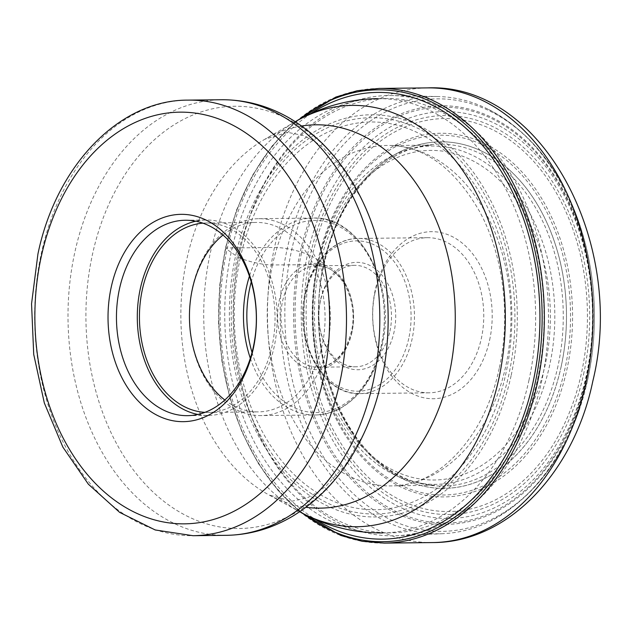 <?xml version="1.0" encoding="UTF-8"?>
<svg xmlns="http://www.w3.org/2000/svg" width="631" height="631" viewBox="0 0 631 631"><rect width="100%" height="100%" fill="white"/><g stroke="black" fill="none" stroke-linecap="round" stroke-linejoin="round"><path stroke-width="0.47" stroke-dasharray="3.15 2.37" d="M583.517 374.514A199.546 142.819 -90.6 0 0 488.394 124.567A199.546 142.819 -90.6 0 0 310.215 255.563A199.546 142.819 -90.6 0 0 405.339 505.518A199.546 142.819 -90.6 0 0 583.517 374.514M511.071 375.808A201.123 143.947 89.4 0 1 331.488 507.845A201.123 143.947 89.4 0 1 235.608 255.918A201.123 143.947 89.4 0 1 415.198 123.889A201.123 143.947 89.4 0 1 511.071 375.808M237.359 256.801A198.173 141.833 -90.6 0 0 331.827 505.029A198.173 141.833 -90.6 0 0 508.783 374.932A198.173 141.833 89.4 0 0 414.315 126.705A198.173 141.833 89.4 0 0 237.359 256.801L240.269 258.071A23.56 5.032 12.3 0 0 272.505 264.941C308.52 264.72 312.526 264.854 323.782 264.144A2.95 0.631 12.3 0 0 323.758 263.442L312.203 256.47A196.517 140.65 89.4 0 1 487.684 127.462A196.517 140.65 89.4 0 1 581.356 373.615A196.517 140.65 89.4 0 1 405.883 502.623A196.517 140.65 89.4 0 1 312.203 256.47L307.518 254.396A23.868 5.095 12.3 0 0 274.501 247.462L225.914 248.007L225.677 248.44L237.359 256.801M239.875 250.964A217.167 155.423 89.4 0 1 243.527 236.16A217.167 155.423 89.4 0 1 386.164 98.539A217.167 155.423 89.4 0 1 537.312 380.422A217.167 155.423 89.4 0 1 391.023 532.848A217.167 155.423 89.4 0 1 245.341 398.453A217.167 155.423 89.4 0 1 239.875 250.964M240.127 250.05A220.148 157.561 89.4 0 1 243.834 235.04A220.148 157.561 89.4 0 1 392.135 95.549A220.148 157.561 89.4 0 1 541.65 381.282A220.148 157.561 -90.6 0 1 397.065 535.703A220.148 157.561 -90.6 0 1 245.672 399.565A220.148 157.561 -90.6 0 1 240.127 250.05M286.947 249.986A218.641 156.48 89.4 0 1 437.914 96.543A218.641 156.48 89.4 0 1 485.058 107.751A218.641 156.48 89.4 0 1 586.412 380.327A218.641 156.48 89.4 0 1 489.688 521.427A218.641 156.48 89.4 0 1 442.804 533.684A218.641 156.48 89.4 0 1 286.947 249.986M301.515 253.078A208.001 148.861 -90.6 0 0 400.669 513.61A208.001 148.861 -90.6 0 0 586.396 377.07A208.001 148.861 -90.6 0 0 487.242 116.538A208.001 148.861 -90.6 0 0 301.515 253.078M489.617 340.101A83.544 59.787 -90.6 0 0 449.793 235.458A83.544 59.787 -90.6 0 0 375.193 290.307A83.544 59.787 -90.6 0 0 415.017 394.943A83.544 59.787 -90.6 0 0 489.617 340.101M375.114 292.129A77.574 55.52 -90.6 0 0 429.104 392.821A77.574 55.52 -90.6 0 0 481.358 338.374A77.574 55.52 -90.6 0 0 427.368 237.682A77.574 55.52 -90.6 0 0 375.114 292.129M320.493 300.04A53.706 38.436 -90.6 0 0 346.088 367.305A53.706 38.436 -90.6 0 0 394.044 332.048A53.706 38.436 -90.6 0 0 368.441 264.783A53.706 38.436 -90.6 0 0 320.493 300.04M389.919 331.188A50.725 36.298 -90.6 0 0 354.614 265.351A50.725 36.298 -90.6 0 0 320.445 300.948A50.725 36.298 -90.6 0 0 355.75 366.785A50.725 36.298 -90.6 0 0 389.919 331.188M192.431 287.791A98.46 70.467 89.4 0 1 258.749 218.681A98.46 70.467 89.4 0 1 327.284 346.482A98.46 70.467 89.4 0 1 260.958 415.584A98.46 70.467 89.4 0 1 192.431 287.791M224.825 400.007A94.729 67.801 -90.6 0 0 258.308 411.885A94.729 67.801 -90.6 0 0 322.125 345.402A94.729 67.801 -90.6 0 0 256.194 222.435A94.729 67.801 -90.6 0 0 222.98 235.063M202.819 223.153A94.729 67.801 89.4 0 1 206.179 222.995A94.729 67.801 89.4 0 1 272.111 345.954A94.729 67.801 89.4 0 1 208.301 412.445A94.729 67.801 89.4 0 1 204.941 412.366M197.905 414.457A97.71 69.931 -90.6 0 0 208.333 415.435A97.71 69.931 -90.6 0 0 274.154 346.845A97.71 69.931 -90.6 0 0 206.148 220.014A97.71 69.931 -90.6 0 0 195.744 221.221M586.215 375.69A203.482 145.635 89.4 0 1 404.518 509.272A203.482 145.635 89.4 0 1 307.518 254.396A203.482 145.635 89.4 0 1 489.214 120.813A203.482 145.635 89.4 0 1 586.215 375.69M432.74 542.565A227.357 162.719 89.4 0 1 274.501 247.462A227.357 162.719 89.4 0 1 427.652 87.89M379.065 88.435A227.357 162.719 -90.6 0 0 225.914 248.007A227.357 162.719 -90.6 0 0 384.153 543.11M303.779 513.934A225.961 161.717 89.4 0 1 225.677 248.44A225.961 161.717 89.4 0 1 299.362 119.401M311.036 113.556A223.39 159.88 -90.6 0 0 227.073 249.206A223.39 159.88 -90.6 0 0 315.579 519.51M240.269 258.071A193.906 138.773 -90.6 0 0 332.703 500.951A193.906 138.773 -90.6 0 0 505.849 373.662A193.906 138.773 -90.6 0 0 413.415 130.783A193.906 138.773 -90.6 0 0 240.269 258.071M272.505 264.941A170.252 121.846 -90.6 0 0 394.162 485.831A170.252 121.846 -90.6 0 0 505.683 366.43A170.252 121.846 -90.6 0 0 390.352 145.469A170.252 121.846 -90.6 0 0 272.505 264.941M557.978 366.075A170.993 122.382 89.4 0 1 413.494 481.469A170.993 122.382 89.4 0 1 323.782 264.144A170.993 122.382 89.4 0 1 409.779 149.405A170.993 122.382 89.4 0 1 529.054 197.471A170.993 122.382 89.4 0 1 557.978 366.075M561.101 366.737A173.288 124.023 89.4 0 1 406.364 480.499A173.288 124.023 89.4 0 1 323.758 263.442A173.328 124.047 -90.6 0 0 406.364 480.538A173.328 124.047 -90.6 0 0 561.133 366.753A173.328 124.047 -90.6 0 0 478.511 149.65A173.328 124.047 -90.6 0 0 323.742 263.427A173.288 124.023 89.4 0 1 478.495 149.681A173.288 124.023 89.4 0 1 561.101 366.737M188.133 100.116A217.805 155.881 -90.6 0 0 41.417 252.992A217.805 155.881 -90.6 0 0 193.007 535.703M226.348 535.325A217.805 155.881 89.4 0 1 74.758 252.621A217.805 155.881 89.4 0 1 221.473 99.745M363.054 435.264A211.14 151.109 -90.6 0 1 172.689 507.734A211.14 151.109 -90.6 0 1 92.449 254.459A211.14 151.109 89.4 0 1 212.868 108.721A211.14 151.109 89.4 0 1 360.356 196.675M301.728 126.003A191.674 137.179 -90.6 0 0 264.902 139.222A191.674 137.179 -90.6 0 0 186.792 259.349A191.674 137.179 -90.6 0 0 268.877 494.893A191.674 137.179 -90.6 0 0 305.996 507.277M300.482 512.183A210.691 150.793 89.4 0 1 210.249 253.276A210.691 150.793 89.4 0 1 296.105 121.231M528.904 380.517A217.167 155.423 -90.6 0 0 377.756 98.633A217.167 155.423 -90.6 0 0 231.467 251.059A217.167 155.423 -90.6 0 0 382.615 532.943A217.167 155.423 -90.6 0 0 528.904 380.517M489.688 521.427C530.095 500.478 559.729 463.982 578.572 411.94L587.792 379.42C599.521 322.891 595.711 268.159 576.371 215.218A216.275 154.784 -90.6 0 1 587.737 379.586A216.275 154.784 89.4 0 1 578.572 411.94A216.275 154.784 89.4 0 1 382.82 515.685A216.275 154.784 89.4 0 1 291.53 250.665A216.275 154.784 -90.6 0 1 424.734 99.706A216.275 154.784 -90.6 0 1 576.371 215.218C556.368 163.61 525.923 127.785 485.058 107.751M586.83 377.48A209.366 149.839 -90.6 0 0 487.029 115.236A209.366 149.839 -90.6 0 0 300.08 252.676A209.366 149.839 -90.6 0 0 399.88 514.92A209.366 149.839 -90.6 0 0 586.83 377.48M317.874 260.887A181.854 130.152 89.4 0 1 480.254 141.51A181.854 130.152 89.4 0 1 566.946 369.293A181.854 130.152 89.4 0 1 404.566 488.67A181.854 130.152 89.4 0 1 317.874 260.887M318.545 261.471A179.922 128.771 -90.6 0 0 317.945 264.286A179.922 128.771 -90.6 0 0 319.112 368.67A179.922 128.771 -90.6 0 0 442.717 495.019A179.922 128.771 -90.6 0 0 564.966 368.725A179.922 128.771 -90.6 0 0 479.197 143.355A179.922 128.771 -90.6 0 0 318.545 261.471M317.866 264.76A169.187 121.089 89.4 0 1 468.936 153.696A169.187 121.089 89.4 0 1 549.585 365.617A169.187 121.089 89.4 0 1 434.625 484.371A169.187 121.089 89.4 0 1 318.403 365.562A169.187 121.089 89.4 0 1 317.306 267.41A169.187 121.089 89.4 0 1 317.866 264.76M319.531 266.077A164.825 117.965 89.4 0 1 466.703 157.876A164.825 117.965 89.4 0 1 545.279 364.332A164.825 117.965 89.4 0 1 398.098 472.532A164.825 117.965 89.4 0 1 319.531 266.077M305.806 292.902A77.574 55.52 89.4 0 1 358.069 238.455A77.574 55.52 89.4 0 1 412.059 339.147A77.574 55.52 89.4 0 1 359.804 393.594A77.574 55.52 89.4 0 1 305.806 292.902M408.754 338.453A75.192 53.809 89.4 0 1 341.616 387.813A75.192 53.809 89.4 0 1 305.775 293.636A75.192 53.809 89.4 0 1 372.913 244.276A75.192 53.809 89.4 0 1 408.754 338.453M351.995 331.606A50.725 36.298 89.4 0 1 317.827 367.21A50.725 36.298 89.4 0 1 282.507 301.46A50.725 36.298 89.4 0 1 282.522 301.373A50.725 36.298 89.4 0 1 316.691 265.769A50.725 36.298 89.4 0 1 352.011 331.52A50.725 36.298 89.4 0 1 351.995 331.606M351.98 332.245A53.107 38.01 89.4 0 1 351.964 332.34A53.107 38.01 89.4 0 1 304.576 367.218A53.107 38.01 89.4 0 1 279.202 300.774A53.107 38.01 89.4 0 1 279.225 300.679A53.107 38.01 89.4 0 1 326.613 265.801A53.107 38.01 89.4 0 1 351.98 332.245M252.021 352.461A96.07 68.755 -90.6 0 0 318.9 412.5A96.07 68.755 -90.6 0 0 381.384 345.149A96.07 68.755 -90.6 0 0 337.711 225.78A96.07 68.755 -90.6 0 0 251.233 281.994M250.333 358.266A98.46 70.467 -90.6 0 0 315.027 414.985A98.46 70.467 -90.6 0 0 381.353 345.875A98.46 70.467 -90.6 0 0 312.826 218.074A98.46 70.467 -90.6 0 0 249.411 276.22M295.963 121.31L272.332 145.714L252.282 175.67L236.475 210.186L225.401 248.157L219.691 285.401L218.531 323.498L221.954 361.382L229.873 397.98L242.059 432.267L258.182 463.28L277.79 490.145L300.34 512.104M499.208 368.425C484.797 437.969 437.772 485.405 394.162 485.831L434.948 485.231L427.85 484.774L413.494 481.469C346.995 462.413 302.281 354.796 324.224 263.924C336.039 207.993 369.853 163.09 409.779 149.405L424.056 145.785L431.147 145.162L390.352 145.469C425.113 146.605 454.912 168.698 479.741 211.771C503.27 255.105 511.007 315.95 499.208 368.425M295.332 121.673L264.902 139.222L287.562 132.329L303.566 135.562L313.97 140.926L322.788 147.299L342.183 167.562L360.877 197.708M377.756 98.633L386.164 98.539M243.527 236.16L243.834 235.04M437.914 96.543L392.135 95.549M442.804 533.684L397.065 535.703M319.112 368.67C311.351 333.957 310.965 299.165 317.945 264.286L317.306 267.41C310.736 300.206 311.099 332.923 318.403 365.562L319.112 368.67M429.104 392.821L359.804 393.594C322.756 395.747 293.36 340.582 305.112 293.107C311.588 261.684 333.917 238.281 358.069 238.455L427.368 237.682M354.614 265.351L316.691 265.769C339.249 263.939 359.205 300.151 351.293 331.811C345.291 354.157 334.13 365.956 317.827 367.21L355.75 366.785M258.749 218.681L312.826 218.074C359.638 215.305 396.986 285.362 382.047 345.67C373.828 385.573 345.528 415.222 315.027 414.985L260.958 415.584M208.301 412.445L258.308 411.885M206.179 222.995L256.194 222.435M185.309 220.251L206.148 220.014M187.494 415.663L208.333 415.435M245.341 398.453L245.672 399.565M382.615 532.943L391.023 532.848M363.519 434.278L345.433 464.937L326.424 485.649L317.74 492.196L307.463 497.749L291.569 501.274L268.877 494.893L299.701 511.749"/><path stroke-width="0.95" d="M111.237 287.097A103.681 74.206 89.4 0 1 203.813 219.036A103.681 74.206 89.4 0 1 253.236 348.904A103.681 74.206 89.4 0 1 160.66 416.965A103.681 74.206 89.4 0 1 111.237 287.097M222.98 235.063A94.729 67.801 -90.6 0 0 192.376 288.927A94.729 67.801 -90.6 0 0 224.825 400.007M204.941 412.366A94.729 67.801 89.4 0 1 142.369 289.487A94.729 67.801 89.4 0 1 202.819 223.153M195.744 221.221A97.71 69.931 -90.6 0 0 140.327 288.596A97.71 69.931 -90.6 0 0 197.905 414.457M119.488 288.832A97.71 69.931 89.4 0 1 185.309 220.251A97.71 69.931 89.4 0 1 253.323 347.082A97.71 69.931 89.4 0 1 187.494 415.663A97.71 69.931 89.4 0 1 119.488 288.832M427.652 87.89A227.357 162.719 89.4 0 1 585.891 382.993A227.357 162.719 89.4 0 1 432.74 542.565C508.097 542.707 574.178 472.098 592.864 380.958C626.559 244.094 542.605 83.008 427.652 87.89L379.065 88.435A227.357 162.719 -90.6 0 1 537.297 383.538A227.357 162.719 -90.6 0 1 384.153 543.11L432.74 542.565M299.362 119.401A225.961 161.717 89.4 0 1 480.901 139.814A225.961 161.717 89.4 0 1 535.151 383.135A225.961 161.717 89.4 0 1 303.779 513.934M315.579 519.51A223.39 159.88 -90.6 0 0 533.029 382.37A223.39 159.88 -90.6 0 0 484.245 147.465A223.39 159.88 -90.6 0 0 311.036 113.556M323.222 379.365A205.872 147.339 -90.6 0 0 225.086 121.491A205.872 147.339 -90.6 0 0 41.252 256.643A205.872 147.339 -90.6 0 0 139.388 514.51A205.872 147.339 -90.6 0 0 323.222 379.365M188.133 100.116C118.786 99.769 56.001 166.182 37.931 254.009L31.55 303.819L33.719 354.377L44.328 402.988L62.84 447.048L88.356 484.19L119.669 512.388L155.21 529.969L193.007 535.703A217.805 155.881 -90.6 0 0 339.73 382.828A217.805 155.881 -90.6 0 0 188.133 100.116L221.473 99.745A217.805 155.881 89.4 0 1 373.063 382.457A217.805 155.881 89.4 0 1 226.348 535.325C250.176 534.922 272.639 528.336 293.746 515.551C323.711 496.881 347.113 469.48 363.953 433.347A211.14 151.109 -90.6 0 0 381.629 380.319A211.14 151.109 89.4 0 0 361.326 198.623A211.14 151.109 89.4 0 0 360.356 196.675M305.996 507.277A191.674 137.179 -90.6 0 0 449.311 373.615A191.674 137.179 -90.6 0 0 301.728 126.003M295.332 121.673L296.105 121.231A210.691 150.793 89.4 0 1 455.543 160.724A210.691 150.793 89.4 0 1 498.813 378.868A210.691 150.793 89.4 0 1 300.482 512.183C326.109 526.159 353.486 533.085 382.615 532.943M251.233 281.994A96.07 68.755 -90.6 0 0 249.805 287.878A96.07 68.755 -90.6 0 0 252.021 352.461M249.411 276.22A98.46 70.467 -90.6 0 0 246.5 287.184A98.46 70.467 -90.6 0 0 250.333 358.266M363.054 435.264A211.14 151.109 -90.6 0 0 363.953 433.347L363.519 434.278M300.34 512.104L340.756 535.459L362.273 541.311L384.153 543.11M295.963 121.31L335.85 97.056L357.233 90.722L379.065 88.435M221.473 99.745C245.112 99.611 267.56 105.606 288.817 117.729C319.412 135.712 343.579 162.672 361.326 198.623L360.877 197.708M296.105 121.231C321.416 106.678 348.627 99.146 377.756 98.633M299.701 511.749L300.482 512.183M193.007 535.703L226.348 535.325"/></g></svg>
